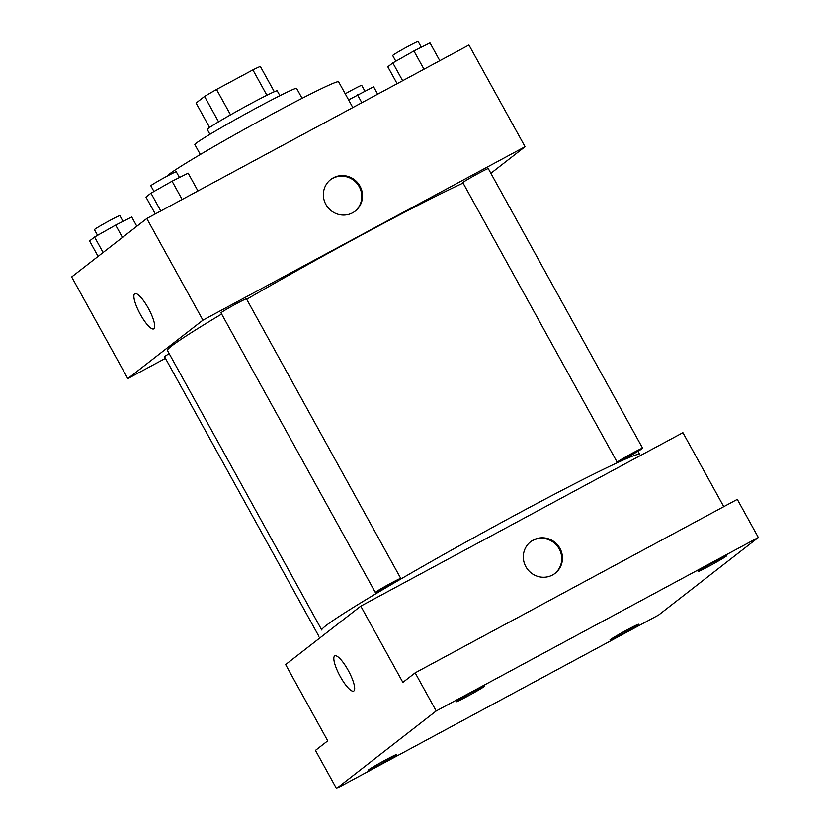 <?xml version="1.0" encoding="UTF-8"?>
<svg xmlns="http://www.w3.org/2000/svg" width="830" height="830" viewBox="0 0 830 830"><rect width="100%" height="100%" fill="white"/><g stroke="black" fill="none" stroke-linecap="round" stroke-linejoin="round"><path stroke-width="1.25" d="M209.575 127.488L196.088 103.044L204.564 96.456A39.02 1.587 151.1 0 1 216.526 89.474L252.88 69.896A39.02 1.587 151.1 0 1 260.319 66.431L274.305 91.757M218.57 121.823L204.564 96.456M266.887 95.263L252.88 69.896M230.543 114.851L216.526 89.474M209.938 134.325L207.261 129.47A39.954 1.619 -28.9 0 1 208.164 128.505A39.954 1.619 -28.9 0 1 245.846 106.323A39.954 1.619 -28.9 0 1 277.21 90.844L279.897 95.699M200.331 154.505L194.863 144.596A58.11 2.355 -28.9 0 1 196.181 143.196A58.11 2.355 -28.9 0 1 250.992 110.94A58.11 2.355 -28.9 0 1 296.621 88.426L302.089 98.334M167.006 176.209A98.065 3.974 -28.9 0 1 169.123 174.259A98.065 3.974 -28.9 0 1 261.626 119.821A98.065 3.974 -28.9 0 1 338.619 81.828L352.823 107.568M165.45 358.332L127.789 378.615L71.66 276.95L146.796 218.518L468.94 45.038L525.068 146.713L490.872 173.294M127.789 378.615L202.925 320.183L146.796 218.518M148.28 308.189A19.972 4.97 61.7 0 1 153.778 328.867A19.972 4.97 61.7 0 1 139.928 313.626A19.972 4.97 61.7 0 1 134.834 293.685A19.972 4.97 61.7 0 1 148.28 308.189M463.088 183.088A181.614 7.366 151.1 0 0 362.544 234.568A181.614 7.366 151.1 0 0 246.686 299.308M221.641 314.062A181.614 7.366 151.1 0 0 167.432 350.436L321.781 630.032A181.614 7.366 151.1 0 1 516.893 514.175A181.614 7.366 151.1 0 1 639.764 454.498L637.99 451.271M202.925 320.183L525.068 146.713M169.206 353.653A14.525 0.591 151.1 0 0 164.568 356.744L318.917 636.34M400.766 578.427L246.427 298.831A14.525 0.591 151.1 0 0 236.592 303.604A14.525 0.591 151.1 0 0 220.988 312.869L375.326 592.475A14.525 0.591 151.1 0 0 388.336 585.959A14.525 0.591 151.1 0 0 400.766 578.427A14.525 0.591 151.1 0 0 390.94 583.2A14.525 0.591 151.1 0 0 375.326 592.475M617.188 462.227L462.839 182.631A14.525 0.591 -28.9 0 1 475.268 175.099A14.525 0.591 -28.9 0 1 488.279 168.594L642.617 448.19A14.525 0.591 -28.9 0 1 627.013 457.455A14.525 0.591 -28.9 0 1 617.188 462.227A14.525 0.591 -28.9 0 1 629.617 454.695A14.525 0.591 -28.9 0 1 642.617 448.19M352.594 212.802A19.972 19.329 -127.9 0 1 326.74 205.882A19.972 19.329 -127.9 0 1 330.682 179.55A19.972 19.329 -127.9 0 1 358.207 183.451A19.972 19.329 -127.9 0 1 355.209 211.09A19.972 19.329 -127.9 0 1 352.594 212.802M330.319 179.84A19.972 19.329 -127.9 0 1 357.481 184.021A19.972 19.329 -127.9 0 1 354.846 211.37M153.778 328.867A19.972 4.97 61.7 0 1 139.938 313.626A19.972 4.97 61.7 0 1 134.834 293.685M336.492 788.5L436.196 710.968L758.34 537.498L658.636 615.02L336.492 788.5L315.452 750.372L327.736 740.827L285.634 664.571L360.78 606.139L682.914 432.669L723.76 506.653M436.196 710.968L415.156 672.84L737.299 499.37L758.34 537.498M360.78 606.139L402.872 682.395L415.156 672.84M348.226 670.391A19.972 4.97 61.7 0 1 353.725 691.068A19.972 4.97 61.7 0 1 339.885 675.838A19.972 4.97 61.7 0 1 334.781 655.887A19.972 4.97 61.7 0 1 348.226 670.391M552.541 575.003A19.972 19.329 -127.9 0 1 526.697 568.083A19.972 19.329 -127.9 0 1 530.629 541.762A19.972 19.329 -127.9 0 1 558.154 545.663A19.972 19.329 -127.9 0 1 555.156 573.302A19.972 19.329 -127.9 0 1 552.541 575.003M530.266 542.042A19.972 19.329 -127.9 0 1 557.428 546.223A19.972 19.329 -127.9 0 1 554.793 573.582M353.725 691.068A19.972 4.97 61.7 0 1 339.885 675.838A19.972 4.97 61.7 0 1 334.781 655.887M610.33 639.65A16.341 0.664 -28.9 0 1 625.747 630.582A16.341 0.664 -28.9 0 1 638.581 624.253A16.341 0.664 -28.9 0 1 638.208 624.637A16.341 0.664 -28.9 0 1 622.801 633.715A16.341 0.664 -28.9 0 1 609.967 640.044A16.341 0.664 -28.9 0 1 610.33 639.65M698.476 571.113A16.341 0.664 -28.9 0 1 713.893 562.035A16.341 0.664 -28.9 0 1 726.727 555.706A16.341 0.664 -28.9 0 1 726.354 556.1A16.341 0.664 -28.9 0 1 710.937 565.168A16.341 0.664 -28.9 0 1 698.113 571.507A16.341 0.664 -28.9 0 1 698.476 571.113M456.625 701.35A16.341 0.664 -28.9 0 1 472.042 692.282A16.341 0.664 -28.9 0 1 484.876 685.943A16.341 0.664 -28.9 0 1 484.502 686.337A16.341 0.664 -28.9 0 1 469.085 695.416A16.341 0.664 -28.9 0 1 456.251 701.744A16.341 0.664 -28.9 0 1 456.625 701.35M368.479 769.898A16.341 0.664 -28.9 0 1 383.896 760.82A16.341 0.664 -28.9 0 1 396.73 754.491A16.341 0.664 -28.9 0 1 396.356 754.885A16.341 0.664 -28.9 0 1 380.939 763.953A16.341 0.664 -28.9 0 1 368.115 770.292A16.341 0.664 -28.9 0 1 368.479 769.898M397.134 83.706L387.818 66.825L392.829 62.935L413.911 50.983L429.992 42.921L439.817 60.725M402.654 80.738L392.829 62.935M423.995 69.243L413.911 50.983M421.308 47.279L418.123 41.5A14.525 0.591 151.1 0 0 408.287 46.273A14.525 0.591 151.1 0 0 392.683 55.548L395.827 61.233M348.59 99.901L373.583 86.787L377.671 94.195M361.839 102.713L357.502 94.848M364.899 91.144L361.704 85.366A14.525 0.591 151.1 0 0 351.879 90.138A14.525 0.591 151.1 0 0 345.228 93.811M155.283 213.943L145.966 197.073L150.977 193.183L172.059 181.22L188.14 173.159L197.965 190.962M160.802 210.976L150.977 193.183M182.144 199.48L172.059 181.22M179.456 177.516L176.261 171.737A14.525 0.591 151.1 0 0 166.436 176.51A14.525 0.591 151.1 0 0 150.832 185.785L153.975 191.481M98.085 256.397L89.557 240.939L94.558 237.048L115.65 225.086L131.731 217.024L136.826 226.268M103.096 252.507L94.558 237.048M122.467 237.442L115.65 225.086M123.047 221.382L119.852 215.603A14.525 0.591 151.1 0 0 110.027 220.386A14.525 0.591 151.1 0 0 94.413 229.651L97.556 235.347"/></g></svg>
